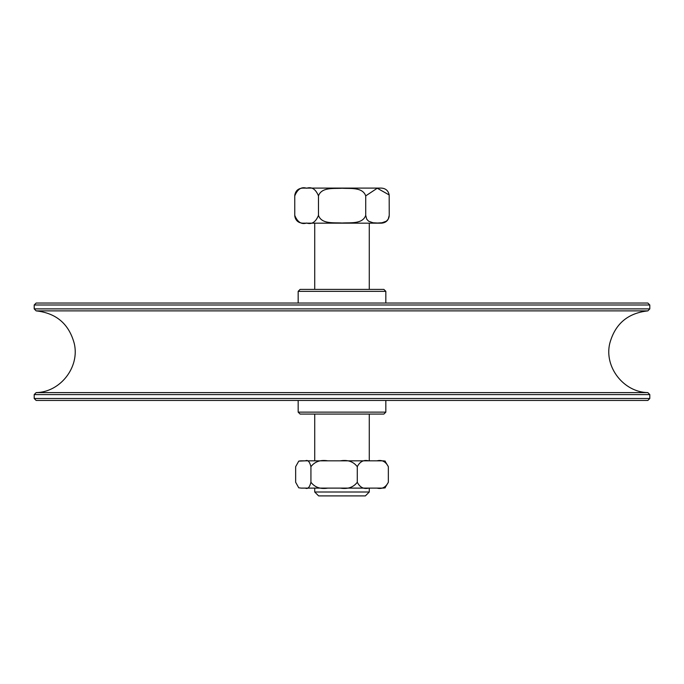 <?xml version="1.0" encoding="UTF-8"?>
<svg xmlns="http://www.w3.org/2000/svg" width="684" height="684" viewBox="0 0 684 684"><rect width="100%" height="100%" fill="white"/><g stroke="black" fill="none" stroke-linecap="round" stroke-linejoin="round"><path stroke-width="1.03" d="M385.836 291.35L383.886 289.4L300.114 289.4L298.164 291.35L385.836 291.35L385.836 303.038M298.164 412.136L300.114 414.077L383.886 414.077L385.836 412.136L298.164 412.136L298.164 400.439M649.8 304.987L647.851 303.038L36.149 303.038L34.2 304.987L649.8 304.987L649.8 308.886L34.2 308.886L36.149 310.878L647.851 310.878L649.8 308.886M593.028 398.498L34.2 398.498L36.149 400.439L647.851 400.439L649.8 398.498L593.028 398.498M647.851 310.878C627.647 313.11 614.925 324.045 609.692 343.693C604.186 367.214 623.688 392.214 647.851 392.607L36.149 392.607L34.2 394.6L649.8 394.6L649.8 398.498M369.274 289.4L369.274 223.164L381.45 223.164L302.55 223.164C298.258 222.83 295.685 220.547 294.821 216.332L294.761 215.375C297.54 222.163 301.49 224.711 306.62 223.027C311.742 224.711 315.692 222.163 318.479 215.375C321.625 224.463 334.271 222.411 342.094 223.027C349.917 222.411 362.563 224.463 365.718 215.375L366.752 219.205L368.608 221.206L372.985 222.77L377.474 223.027L381.971 222.77L386.349 221.206L388.196 219.205L389.239 215.375L389.179 194.94L377.252 188.237L365.718 195.889C362.563 186.809 349.917 188.852 342.094 188.237C334.271 188.852 321.625 186.809 318.479 195.889C315.692 189.1 311.742 186.552 306.62 188.237C301.49 186.552 297.54 189.1 294.761 195.889L294.821 194.94C295.685 190.716 298.258 188.442 302.55 188.1L381.45 188.1C385.742 188.442 388.315 190.716 389.179 194.931M322.275 188.1L302.55 188.1M365.718 195.889L365.718 215.375M318.479 195.889L318.479 215.375M369.274 492.001L314.726 492.001L318.624 495.9L365.376 495.9L369.274 492.001L369.274 488.111L378.671 488.111M294.761 195.889L294.761 215.375M382.749 488.111L376.969 488.111C381.928 489.325 385.716 487.384 388.35 482.263L384.947 487.897M301.251 460.836L327.91 460.836C320.514 459.614 314.854 461.563 310.929 466.676C309.638 461.563 307.774 459.614 305.329 460.836L298.763 461.127L295.65 466.676L295.65 482.263L298.763 487.812L301.251 488.111L298.763 487.812M305.329 488.111C307.774 489.325 309.638 487.376 310.929 482.263C314.854 487.384 320.514 489.325 327.91 488.111L301.251 488.111M357.279 482.263C359.912 487.384 363.708 489.325 368.667 488.111L340.299 488.111C347.694 489.325 353.354 487.384 357.279 482.263L357.279 466.676C353.354 461.563 347.694 459.614 340.299 460.836L368.667 460.836C363.708 459.614 359.912 461.563 357.279 466.676M378.671 460.836L369.274 460.836L369.274 414.077M384.947 461.042L388.35 466.676C385.716 461.563 381.928 459.614 376.969 460.836L382.749 460.836M327.91 488.111L340.299 488.111M368.667 488.111L376.969 488.111M327.91 460.836L340.299 460.836M310.929 466.676L310.929 482.263M388.35 466.676L388.35 482.263M368.667 460.836L376.969 460.836M298.164 291.35L298.164 303.038M385.836 412.136L385.836 400.439M34.2 304.987L34.2 308.886M34.2 394.6L34.2 398.498M647.851 392.607L649.8 394.6M36.149 310.878C56.353 313.11 69.075 324.045 74.308 343.693C79.814 367.214 60.312 392.214 36.149 392.607M389.179 216.332C388.315 220.547 385.742 222.83 381.45 223.164M314.726 223.164L314.726 289.4M314.726 414.077L314.726 460.836M314.726 488.111L314.726 492.001M385.237 487.812L383.391 488.111M298.763 461.127L300.609 460.836M385.237 461.127L383.391 460.836"/></g></svg>
